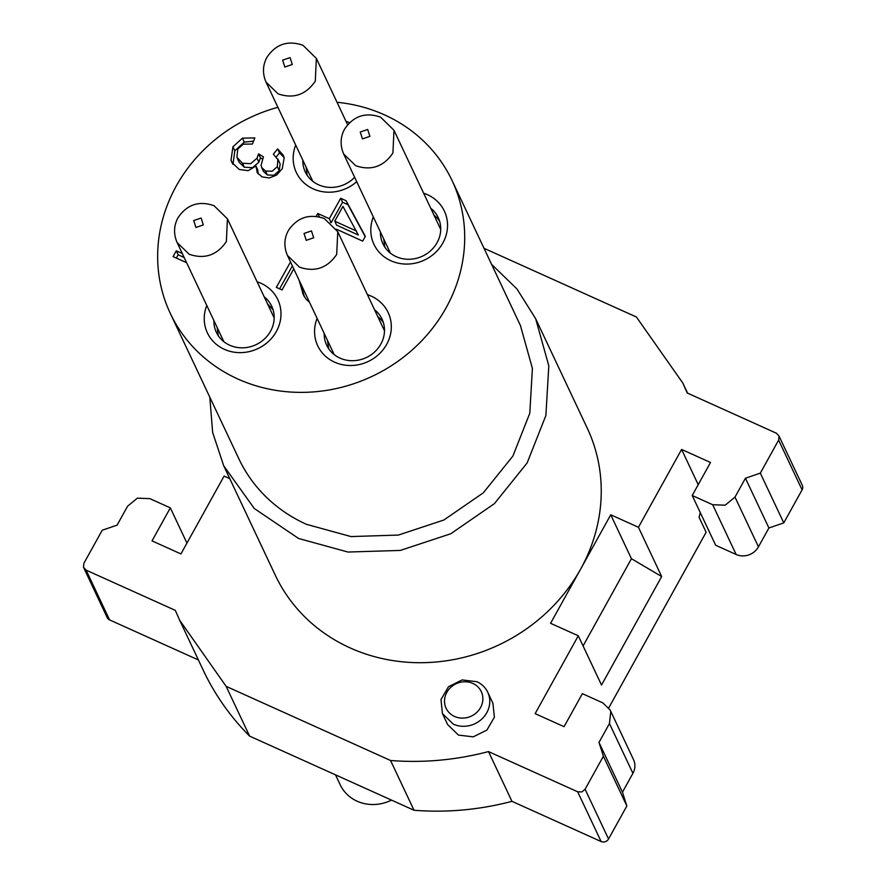 <?xml version="1.0" encoding="UTF-8"?>
<svg xmlns="http://www.w3.org/2000/svg" width="886" height="886" viewBox="0 0 886 886"><rect width="100%" height="100%" fill="white"/><g stroke="black" fill="none" stroke-linecap="round" stroke-linejoin="round"><path stroke-width="1.33" d="M186.625 262.699L173.069 256.597L176.281 250.804L178.164 254.791L176.336 258.07M184.166 257.494L178.164 254.791M337.023 102.267A155.759 143.056 154.8 0 1 384.402 114.826A155.759 143.056 154.8 0 1 452.059 180.522A155.759 143.056 154.8 0 1 414.825 347.567A155.759 143.056 154.8 0 1 237.946 379.042A155.759 143.056 154.8 0 1 170.289 313.345A155.759 143.056 154.8 0 1 277.905 107.317M356.715 181.685A38.94 35.761 154.8 0 1 313.234 188.884A38.94 35.761 154.8 0 1 295.714 145.082M346.027 121.36A38.94 35.761 154.8 0 1 349.516 122.689M423.652 193.226A38.94 35.761 154.8 0 1 427.473 194.698A38.94 35.761 154.8 0 1 442.9 242.93A38.94 35.761 154.8 0 1 390.859 260.75A38.94 35.761 154.8 0 1 373.338 216.948M367.424 294.661A38.94 35.761 154.8 0 1 371.245 296.134A38.94 35.761 154.8 0 1 386.673 344.377A38.94 35.761 154.8 0 1 334.631 362.186A38.94 35.761 154.8 0 1 317.11 318.384M257.106 281.781A38.94 35.761 154.8 0 1 260.927 283.254A38.94 35.761 154.8 0 1 276.354 331.486A38.94 35.761 154.8 0 1 224.313 349.305A38.94 35.761 154.8 0 1 206.792 305.493M316.191 216.328L317.786 213.471L329.293 218.698L340.7 198.265L346.127 200.734L365.32 236.374L362.673 241.114L336.37 229.164M278.282 160.056L273.353 154.208L277.628 148.903L283.265 155.271L284.162 157.896L282.246 168.739L276.62 175.074L269.244 177.975L262.101 176.912L257.317 172.715L255.932 166.003L248.235 170.666L239.187 169.459L231.888 162.448L231.024 160.133L232.94 146.777L242.443 138.161L254.847 137.906L252.399 144.041L243.262 144.174L237.802 149.014L236.883 157.221L242.487 163.257L250.649 163.689L256.973 158.24L258.568 153.876L263.408 156.822L261.104 165.294L261.702 167.554L265.512 170.998L272.113 171.275L277.329 166.657L277.905 159.026M257.317 172.715L256.962 172.061M293.775 268.879L282.014 289.955L276.332 287.374L290.508 261.957M309.469 302.181L306.279 299.446L303.333 294.794L299.003 279.976M176.281 250.804L182.283 253.518M170.289 313.345L238.788 458.638A155.759 143.056 -25.2 0 0 306.445 524.324L351.033 536.573L398.335 535.078L443.864 520.016L483.302 492.837L512.894 456.068L529.795 413.23L532.397 368.388L520.514 325.815M302.802 160.122A30.589 28.097 -25.2 0 0 305.271 171.895A30.589 28.097 -25.2 0 0 318.561 184.797A30.589 28.097 -25.2 0 0 354.644 177.3M380.426 231.977A30.589 28.097 -25.2 0 0 382.907 243.75A30.589 28.097 -25.2 0 0 396.186 256.652A30.589 28.097 -25.2 0 0 430.928 250.472A30.589 28.097 -25.2 0 0 438.249 217.657A30.589 28.097 -25.2 0 0 430.74 208.254M324.198 333.413A30.589 28.097 -25.2 0 0 326.668 345.197A30.589 28.097 -25.2 0 0 339.958 358.099A30.589 28.097 -25.2 0 0 374.7 351.908A30.589 28.097 -25.2 0 0 382.021 319.104A30.589 28.097 -25.2 0 0 374.512 309.701M213.88 320.533A30.589 28.097 -25.2 0 0 216.361 332.305A30.589 28.097 -25.2 0 0 229.651 345.208A30.589 28.097 -25.2 0 0 264.393 339.028A30.589 28.097 -25.2 0 0 271.703 306.213A30.589 28.097 -25.2 0 0 264.194 296.81M317.786 213.471L319.392 216.893M329.293 218.698L331.176 222.685L330.434 222.342M340.7 198.265L342.572 202.252L331.176 222.685M346.127 200.734L347.999 204.71L342.572 202.252M365.187 236.617L347.999 204.71M232.974 164.375L234.812 150.753L244.314 142.137L253.573 141.107M242.487 163.257L244.359 167.244L252.532 167.664L258.856 162.227L260.44 157.863L258.568 153.876M237.348 158.406L239.22 162.393L244.359 167.244M256.973 158.24L258.856 162.227M262.212 158.937L260.44 157.863M265.512 170.998L267.395 174.974L273.984 175.251L279.212 170.633L280.164 164.032L277.916 159.126M261.691 167.532L263.563 171.507L267.395 174.974M277.329 166.657L279.212 170.633M277.628 148.903L279.5 152.879L276.388 156.744M279.5 152.879L284.063 157.475M255.932 166.003L257.815 169.979L258.125 173.889M292.38 265.933L279.599 288.858M302.536 292.889L304.407 296.865L300.886 283.963M491.564 264.327L516.97 288.98L535.642 318.683L548.811 365.829L545.887 415.479L527.159 462.913L494.41 503.636L450.764 533.76L400.339 550.428L347.965 552.044L298.593 538.478L254.271 508.486L223.693 465.748L212.651 432.434L209.805 397.149M306.091 167.1L307.198 175.284M383.716 238.954L384.823 247.139M439.633 221.267A30.589 28.097 -25.2 0 0 434.029 215.22M327.488 340.39L328.595 348.575M383.405 322.703A30.589 28.097 -25.2 0 0 377.801 316.667M217.17 327.51L218.277 335.694M273.087 309.845L267.483 303.776M334.731 221.168L336.602 225.144L358.309 235.011L342.96 206.405L334.731 221.168L356.438 231.036M223.693 465.748L275.291 575.213A172.438 158.384 -25.2 0 0 350.203 647.943A172.438 158.384 -25.2 0 0 580.662 569.045A172.438 158.384 -25.2 0 0 587.252 428.148L535.642 318.683M610.1 709.93L610.764 711.646L609.457 723.563L598.991 742.435L603.399 756.223L626.856 805.972L622.448 792.195L632.914 773.323A16.69 15.328 -25.2 0 0 634.221 761.406A16.69 15.328 -25.2 0 0 633.545 759.69L610.1 709.93L602.845 702.886L582.368 693.66L564.061 726.686L535.144 713.64L578.292 635.794L550.583 623.301L610.742 514.788L638.452 527.281L681.6 449.435L710.517 462.47L692.21 495.495L712.687 504.732L736.144 554.492L715.667 545.255L692.21 495.495M484.011 248.29L636.392 317L682.851 383.084L687.248 393.007L776.424 433.221L779.06 436.133L778.628 440.109L760.321 473.135L745.447 478.23L734.992 497.101L725.202 505.197L712.687 504.732M734.992 497.101L758.449 546.85L768.904 527.978L783.778 522.895L802.085 489.858A5.56 5.106 -25.2 0 0 802.295 485.318L779.06 436.133M229.762 478.639L224.092 476.081L180.943 553.927L152.027 540.892L170.334 507.866L149.856 498.63L137.341 498.165L127.551 506.26L117.096 525.132L102.222 530.227L83.915 563.252L83.483 567.228L86.119 570.141L175.295 610.354L179.692 620.278L226.151 686.362L390.56 760.498L414.017 810.258L249.608 736.122L226.151 686.362M198.398 659.948L109.576 619.901A5.56 5.106 -25.2 0 1 107.162 617.553L83.483 567.228M603.399 756.223L585.092 789.249L581.836 791.94L577.661 791.785L488.496 751.583C456.024 760.099 423.386 763.067 390.56 760.498M487.743 692.254A25.029 22.992 -25.2 0 0 476.867 681.699L462.06 679.939L448.46 686.772L440.995 699.563L442.413 713.584L453.333 724.161A25.029 22.992 -25.2 0 0 481.762 719.1A25.029 22.992 -25.2 0 0 487.743 692.254L492.904 703.196L494.388 717.25L486.923 730.042L473.268 736.842L458.494 735.103L447.618 724.549L442.457 713.607M583.088 645.949L631.441 558.712L661.665 576.542L638.452 527.281M610.742 514.788L631.441 558.712M578.292 635.794L601.516 685.055L661.665 576.542M608.826 707.77L706.12 532.253L699.087 517.324L700.272 512.595M681.6 449.435L698.212 484.664M758.449 546.85A16.69 15.328 154.8 0 1 748.659 554.946A16.69 15.328 154.8 0 1 736.144 554.492M768.904 527.978L745.447 478.23M783.778 522.895L760.321 473.135M170.334 507.866L186.946 543.096M179.692 620.278L203.149 670.037A278.138 255.445 -25.2 0 0 249.608 736.122M414.017 810.258A278.138 255.445 -25.2 0 0 511.953 801.332L488.496 751.583M511.953 801.332L601.118 841.545A5.56 5.106 -25.2 0 0 608.549 838.998L626.856 805.972M622.448 792.195L598.991 742.435M472.847 683.427A19.47 17.886 154.8 0 1 480.566 707.549A19.47 17.886 154.8 0 1 454.54 716.453A19.47 17.886 154.8 0 1 446.832 692.343A19.47 17.886 154.8 0 1 472.847 683.427M391.512 800.102A38.94 35.761 154.8 0 1 357.113 801.199A38.94 35.761 154.8 0 1 340.202 784.774L335.528 774.862M242.443 138.161L244.314 142.137M232.94 146.777L234.812 150.753M231.024 160.133L232.896 164.12M299.047 280.186L300.93 284.162M778.628 440.109L802.085 489.858M109.576 619.901L86.119 570.141M577.661 791.785L601.118 841.545M608.549 838.998L585.092 789.249M609.457 723.563L632.914 773.323M312.78 181.298L266.044 82.143L278.126 93.872C293.532 99.077 305.925 94.835 315.294 81.147L316.357 58.432L347.611 124.727M292.269 64.49L290.065 57.601L282.623 60.148L284.827 67.037L292.269 64.49M223.859 341.708L177.122 242.554L189.205 254.282C204.611 259.487 217.004 255.246 226.373 241.557L227.436 218.842L274.184 317.985M203.348 224.911L201.144 218.022L193.702 220.559L195.906 227.458L203.348 224.911M390.405 253.152L343.668 153.998L355.751 165.737C371.156 170.932 383.549 166.69 392.919 153.012L393.982 130.297L440.73 229.441M369.894 136.355L367.69 129.467L360.248 132.014L362.452 138.903L369.894 136.355M334.177 354.599L287.441 255.445L299.523 267.173C314.929 272.379 327.322 268.137 336.691 254.448L337.754 231.733L384.502 330.877M313.666 237.791L311.462 230.903L304.02 233.45L306.224 240.339L313.666 237.791M520.558 325.804L452.059 180.522M283.31 155.438L283.62 156.091M303.732 295.614L303.366 294.839M687.602 393.162L682.851 383.084M266.044 82.143C262.367 73.516 262.666 65.243 266.919 57.324C275.856 44.101 287.872 40.08 302.957 45.275L316.357 58.421M177.122 242.554C173.446 233.926 173.745 225.653 177.997 217.734C186.946 204.511 198.951 200.502 214.035 205.696L227.436 218.831M343.668 153.998C339.991 145.382 340.29 137.108 344.543 129.179C353.492 115.955 365.497 111.946 380.581 117.14L393.982 130.286M287.441 255.445C283.764 246.817 284.063 238.544 288.315 230.626C297.264 217.402 309.269 213.382 324.354 218.576L337.754 231.722"/></g></svg>
